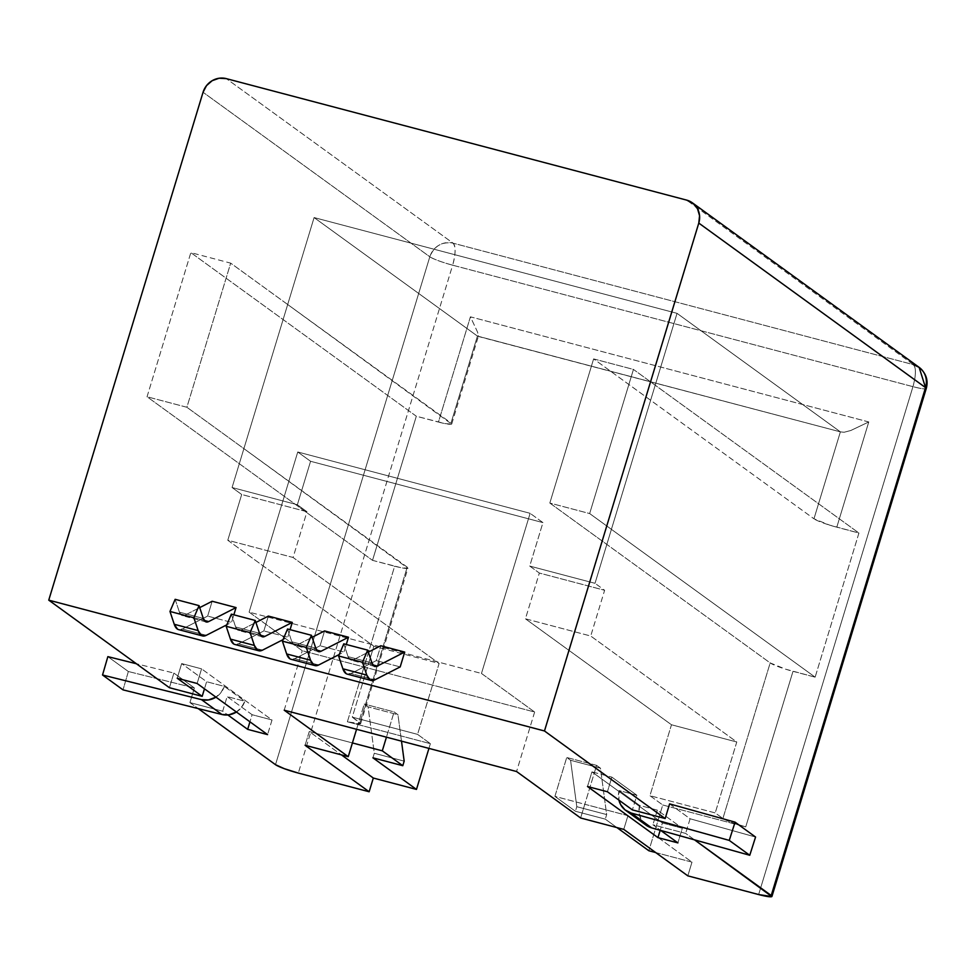 <?xml version="1.0" encoding="UTF-8"?>
<svg xmlns="http://www.w3.org/2000/svg" width="975" height="975" viewBox="0 0 975 975"><rect width="100%" height="100%" fill="white"/><g stroke="black" fill="none" stroke-linecap="round" stroke-linejoin="round"><path stroke-width="0.73" stroke-dasharray="4.88 3.66" d="M646.072 825.179L641.075 819.39L639.015 812.638L639.637 805.447L657.345 810.128L682.329 828.25L677.881 842.888L682.329 828.25L662.403 822.997L660.197 830.273L662.403 822.997L591.947 771.871L587.498 786.508L591.947 771.871L611.861 777.124L607.413 791.761L611.861 777.124L636.846 795.247L632.397 809.896L636.846 795.247L619.137 790.579L618.918 800.109A19.256 18.184 126 0 1 619.137 790.579L639.637 805.447L657.345 810.128L682.329 828.25L662.403 822.997L591.947 771.871L611.861 777.124L636.846 795.247L619.137 790.579L639.637 805.447A19.256 18.184 -54 0 0 646.169 825.24M372.523 560.357L416.313 416.227L438.445 422.065L470.413 316.826L868.762 421.956L836.794 527.195L858.926 533.033L815.137 677.162L793.004 671.324L745.741 826.885L662.744 804.984L648.85 850.748L662.744 804.984L745.741 826.885L731.713 822.498L722.902 818.5L770.177 662.927L606.828 544.416L595.018 583.306L529.73 566.073L539.346 573.044L604.622 590.277L595.018 583.306L604.622 590.277L590.728 636.029L736.771 741.999L671.483 724.766L525.44 618.808L590.728 636.029L736.771 741.999L715.223 812.918L722.902 818.5L715.223 812.918L649.935 795.697L662.744 804.984L649.935 795.697L671.483 724.766L736.771 741.999L715.223 812.918L649.935 795.697L671.483 724.766L525.44 618.808L539.346 573.044L604.622 590.277L590.728 636.029L525.44 618.808L539.346 573.044L529.73 566.073L542.941 522.612L310.574 461.285L297.363 504.758L306.967 511.729L241.69 494.496L232.074 487.524L297.363 504.758L232.074 487.524L241.69 494.496L227.784 540.247L373.827 646.218L439.116 663.451L293.073 557.481L227.784 540.247L373.827 646.218L352.28 717.137L360.579 723.791L347.38 721.768L394.656 566.195L372.523 560.357L416.313 416.227L190.844 252.623L147.054 396.752L372.523 560.357L401.042 567.706L407.842 568.218L243.896 448.634L232.074 487.524L287.686 304.505L451.023 423.016L477.433 336.082L314.096 217.571L287.686 304.505L314.096 217.571L477.433 336.082L840.377 431.864L677.04 313.341L650.618 400.286L813.967 518.798L840.377 431.864L677.04 313.341L314.096 217.571L677.04 313.341L595.018 583.306L529.73 566.073L542.941 522.612L530.132 513.313L542.941 522.612L310.574 461.285L297.363 504.758L306.967 511.729L293.073 557.481L227.784 540.247L241.69 494.496L306.967 511.729L293.073 557.481L439.116 663.451L417.568 734.37L352.28 717.137L359.97 722.719L407.233 567.145L186.883 407.27L147.054 396.752L372.523 560.357M655.712 852.552L691.994 862.132L687.826 875.855L691.994 862.132L627.949 815.661L584.793 804.265L580.625 817.988L584.793 804.265L554.909 796.38L575.408 811.261L605.292 819.134L606.669 814.588L600.454 768.166L596.602 765.375L584.793 804.265L596.602 765.375L566.731 757.49L570.57 760.281L576.798 806.703L606.669 814.588L605.292 819.134L616.907 827.568L605.292 819.134L575.408 811.261L576.798 806.703L575.408 811.261L554.909 796.38L566.731 757.49L554.909 796.38L627.949 815.661L623.768 829.384L627.949 815.661L691.994 862.132L655.712 852.552M925.531 387.611C927.603 389.598 923.398 389.281 912.953 386.661C916.025 375.326 916.171 367.989 913.392 364.638L453.07 243.165L913.392 364.638L686.632 200.107L913.392 364.638A19.256 5.947 -75.2 0 1 912.953 386.661L758.648 894.55L912.953 386.661L452.644 265.188L298.326 773.078L452.644 265.188C441.577 262.129 433.972 259.326 429.817 256.791L275.498 764.68L429.817 256.791L203.056 92.259L429.817 256.791A19.256 2.182 -163.1 0 0 452.644 265.188A19.256 5.947 104.8 0 0 453.07 243.165L226.322 78.634L453.07 243.165A19.256 18.184 -54 0 0 429.817 256.791C434.241 245.956 441.992 241.41 453.07 243.165C455.861 246.504 455.715 253.853 452.644 265.188L912.953 386.661A19.256 2.182 -163.1 0 0 926.25 388.538M428.939 748.386L430.377 743.669L347.38 721.768L430.377 743.669L417.568 734.37L352.28 717.137L373.827 646.218L439.116 663.451L417.568 734.37L430.377 743.669L428.939 748.386M189.93 702.585L198.193 708.581L189.93 702.585L194.378 687.948L173.879 673.067L169.431 687.716L173.879 673.067L136.39 663.743L173.879 673.067L194.378 687.948L189.93 702.585L222.678 711.226L189.93 702.585M694.541 839.865L685.644 833.406L652.897 824.765L660.684 830.42L652.897 824.765L685.644 833.406L694.541 839.865M236.45 712.018A19.256 18.184 -54 0 0 244.835 701.257L227.126 696.589L222.678 711.226L227.821 714.955L222.678 711.226L227.126 696.589L252.111 714.712L249.953 721.817L252.111 714.712L272.025 719.977L201.569 668.85L181.655 663.585L206.627 681.72L204.47 688.825L206.627 681.72L181.655 663.585L177.206 678.234L181.655 663.585L201.569 668.85L197.121 683.487L201.569 668.85L272.025 719.977L267.577 734.614L272.025 719.977L252.111 714.712L227.126 696.589L244.835 701.257L224.335 686.388L206.627 681.72L224.335 686.388A19.256 18.184 126 0 1 215.95 697.149M534.641 712.03L481.467 673.457L249.1 612.129L302.262 650.715L534.641 712.03L481.467 673.457L530.132 513.313L297.753 451.986L310.574 461.285L297.753 451.986L530.132 513.313L481.467 673.457L249.1 612.129L297.753 451.986L249.1 612.129L302.262 650.715L534.641 712.03L516.567 771.517L534.641 712.03M669.606 803.888L690.093 818.768L685.644 833.406L690.093 818.768L755.564 837.037L690.093 818.768L669.606 803.888M347.234 674.115A42.291 13.065 104.8 0 0 350.988 673.53L376.289 660.599L400.189 666.912L376.289 660.599L380.798 645.767L376.289 660.599L350.988 673.53L374.888 679.831L350.988 673.53L346.198 673.676M291.025 659.283A42.291 13.065 104.8 0 0 294.779 658.686L320.08 645.767L343.98 652.068L339.239 654.493L343.98 652.068L346.283 644.487L343.98 652.068L320.08 645.767L324.577 630.935L320.08 645.767L294.779 658.686L318.679 664.999L294.779 658.686L289.977 658.844M178.596 629.618A42.291 13.065 104.8 0 0 182.362 629.021L207.651 616.102L231.55 622.403L226.809 624.829L231.55 622.403L233.854 614.823L231.55 622.403L207.651 616.102L212.16 601.258L207.651 616.102L182.362 629.021L206.261 635.334L182.362 629.021L177.56 629.18M234.817 644.451A42.291 13.065 104.8 0 0 238.57 643.853L263.859 630.935L287.771 637.236L283.018 639.661L287.771 637.236L290.075 629.655L287.771 637.236L263.859 630.935L268.369 616.09L263.859 630.935L238.57 643.853L262.47 650.167L238.57 643.853L233.768 644.012M650.618 400.286L593.617 358.91L633.445 369.428L858.926 533.033L829.628 525.123L813.967 518.798L593.617 358.91L549.827 503.051L606.828 544.416L650.618 400.286M815.137 677.162L785.838 669.252L770.177 662.927L549.827 503.051L589.656 513.557L815.137 677.162L858.926 533.033L633.445 369.428L589.656 513.557L815.137 677.162M593.617 358.91L633.445 369.428L589.656 513.557L549.827 503.051L593.617 358.91M287.686 304.505L230.673 263.14L186.883 407.27L243.896 448.634L287.686 304.505L230.673 263.14L190.844 252.623L416.313 416.227L444.832 423.577L451.632 424.088L287.686 304.505M147.054 396.752L190.844 252.623L230.673 263.14L186.883 407.27L147.054 396.752M284.2 710.19L302.262 650.715L284.2 710.19M372.913 757.819L374.303 753.273L368.075 706.838L364.236 704.047L356.57 729.288L364.236 704.047L368.075 706.838L397.958 714.724L394.107 711.933L364.236 704.047L394.107 711.933L386.441 737.173L394.107 711.933L397.958 714.724L401.493 741.146L397.958 714.724L368.075 706.838L374.303 753.273L404.174 761.146L374.303 753.273L372.913 757.819M352.414 742.938L309.27 731.555L305.09 745.278L309.27 731.555L341.384 754.857L309.27 731.555L352.414 742.938M596.602 765.375L600.454 768.166L570.57 760.281L566.731 757.49L596.602 765.375M576.798 806.703L606.669 814.588L600.454 768.166L570.57 760.281L576.798 806.703M657.345 810.128L652.897 824.765L657.345 810.128M235.767 712.432L241.312 707.679L244.835 701.257L224.335 686.388L220.813 692.811L215.268 697.564M128.347 671.507L107.859 656.638L128.347 671.507L194.378 687.948L128.347 671.507L123.033 689.873L128.347 671.507M231.355 614.153L235.621 626.974L259.521 633.287L235.621 626.974A27.848 8.604 104.8 0 0 238.497 630.484A27.848 8.604 104.8 0 0 240.971 630.094L260.435 635.237L240.971 630.094L255.925 622.452L240.971 630.094L237.815 630.203L235.621 626.974L231.355 614.153M175.147 599.32L179.412 612.142L203.312 618.442L179.412 612.142A27.848 8.604 104.8 0 0 182.288 615.652A27.848 8.604 104.8 0 0 184.762 615.262L204.226 620.405L184.762 615.262L199.704 607.62L184.762 615.262L181.594 615.371L179.412 612.142L175.147 599.32M287.564 628.997L291.842 641.806L315.742 648.119L291.842 641.806A27.848 8.604 104.8 0 0 294.706 645.316A27.848 8.604 104.8 0 0 297.18 644.926L316.643 650.069L297.18 644.926L312.134 637.297L297.18 644.926L294.023 645.036L291.842 641.806L287.564 628.997M343.785 643.829L348.051 656.638L371.95 662.951L348.051 656.638A27.848 8.604 104.8 0 0 350.915 660.16A27.848 8.604 104.8 0 0 353.389 659.77L372.864 664.901L353.389 659.77L368.343 652.129L353.389 659.77L350.232 659.868L348.051 656.638L343.785 643.829M868.762 421.956L836.794 527.195A19.256 2.182 16.9 0 1 813.967 518.798L840.377 431.864L844.106 432.254L850.809 430.499L868.762 421.956L850.809 430.499L844.106 432.254L840.377 431.864L477.433 336.082L478.469 335.753L477.506 331.987L470.413 316.826L868.762 421.956M477.433 336.082L478.469 335.753L477.433 336.082L451.023 423.016A19.256 2.182 16.9 0 1 451.742 423.942A19.256 2.182 16.9 0 1 438.445 422.065L470.413 316.826L477.506 331.987L478.469 335.753L477.433 336.082M477.957 336.363L840.377 431.864M347.38 721.768L394.656 566.195A19.256 2.182 -163.1 0 0 407.952 568.072A19.256 2.182 -163.1 0 0 407.233 567.145L359.97 722.719A19.256 2.182 16.9 0 1 360.677 723.645A19.256 2.182 16.9 0 1 347.38 721.768M722.902 818.5L770.177 662.927A19.256 2.182 -163.1 0 0 793.004 671.324L745.741 826.885A19.256 2.182 16.9 0 1 722.902 818.5M919.132 367.356A19.256 18.184 -54 0 0 913.392 364.638M262.397 636.797L238.497 630.484M206.188 621.965L182.288 615.652M318.606 651.629L294.706 645.316M374.814 666.461L350.915 660.16M451.742 423.942L478.42 336.107M360.677 723.645L407.952 568.072"/><path stroke-width="1.46" d="M648.85 850.748L655.712 852.552L648.85 850.748L616.907 827.568L648.85 850.748M687.826 875.855L758.648 894.55L771.834 896.573L694.541 839.865L771.225 895.501L925.531 387.611L698.783 223.08L544.477 730.97L48.75 600.149L169.431 687.716L202.178 696.357L177.206 678.234L197.121 683.487L267.577 734.614L247.662 729.361L227.821 714.955L247.662 729.361L249.953 721.817L247.662 729.361L267.577 734.614L197.121 683.487L177.206 678.234L202.178 696.357L169.431 687.716L48.75 600.149L203.056 92.259L48.75 600.149L544.477 730.97L665.157 818.537L544.477 730.97L698.783 223.08L699.562 215.719L697.527 208.772L692.993 203.288L686.632 200.107L226.322 78.634L686.632 200.107A19.256 18.184 126 0 1 692.384 202.824A19.256 18.184 126 0 1 698.783 223.08L925.531 387.611L771.225 895.501A19.256 2.182 16.9 0 1 771.944 896.427A19.256 2.182 16.9 0 1 758.648 894.55L687.826 875.855L623.768 829.384L687.826 875.855M298.326 773.078L369.147 791.761L373.315 778.038L416.471 789.421L428.939 748.386L416.471 789.421L372.913 757.819L402.797 765.704L382.298 750.823L352.414 742.938L348.246 756.673L284.2 710.19L516.567 771.517L580.625 817.988L623.768 829.384L580.625 817.988L516.567 771.517L284.2 710.19L348.246 756.673L352.414 742.938L382.298 750.823L386.441 737.173L382.298 750.823L402.797 765.704L404.174 761.146L401.493 741.146L404.174 761.146L402.797 765.704L372.913 757.819L416.471 789.421L373.315 778.038L369.147 791.761L305.09 745.278L348.246 756.673L305.09 745.278L369.147 791.761L298.326 773.078A19.256 2.182 16.9 0 1 275.498 764.68L284.31 768.678L298.326 773.078M198.193 708.581L275.498 764.68L198.193 708.581M660.684 830.42L677.881 842.888L657.954 837.635L587.498 786.508L607.413 791.761L632.397 809.896L665.157 818.537L669.606 803.888L735.065 822.157L669.606 803.888L665.157 818.537L632.397 809.896L607.413 791.761L587.498 786.508L657.954 837.635L660.197 830.273L657.954 837.635L677.881 842.888L660.684 830.42M226.322 78.634L219.119 78.232L212.172 80.693L206.529 85.617L203.056 92.259A19.256 18.184 126 0 1 226.322 78.634M371.134 680.428A42.291 13.065 -75.2 0 0 374.888 679.831L370.098 679.989L366.783 675.09L362.505 662.269L367.685 650.13L371.95 662.951L374.132 666.181L377.288 666.071L372.864 664.901L377.288 666.071L404.698 652.068L380.798 645.767L368.343 652.129L380.798 645.767L404.698 652.068L400.189 666.912L374.888 679.831L400.189 666.912L404.698 652.068L377.288 666.071A27.848 8.604 -75.2 0 1 374.814 666.461A27.848 8.604 -75.2 0 1 371.95 662.951L367.685 650.13L343.785 643.829L367.685 650.13L362.505 662.269L366.783 675.09L342.871 668.777A42.291 13.065 104.8 0 0 347.234 674.115L371.134 680.428A42.291 13.065 -75.2 0 1 366.783 675.09L342.871 668.777L338.605 655.968L362.505 662.269L338.605 655.968L343.785 643.829L338.605 655.968L342.871 668.777L346.198 673.676M314.925 665.584A42.291 13.065 -75.2 0 0 318.679 664.999L339.239 654.493L318.679 664.999L313.889 665.157L310.562 660.258L306.296 647.437L311.464 635.298L315.742 648.119L317.923 651.337L321.08 651.239L316.643 650.069L321.08 651.239L348.489 637.236L324.577 630.935L312.134 637.297L324.577 630.935L348.489 637.236L346.283 644.487L348.489 637.236L321.08 651.239A27.848 8.604 -75.2 0 1 318.606 651.629A27.848 8.604 -75.2 0 1 315.742 648.119L311.464 635.298L287.564 628.997L311.464 635.298L306.296 647.437L310.562 660.258L286.662 653.945A42.291 13.065 104.8 0 0 291.025 659.283L314.925 665.584A42.291 13.065 -75.2 0 1 310.562 660.258L286.662 653.945L282.397 641.136L306.296 647.437L282.397 641.136L287.564 628.997L282.397 641.136L286.662 653.945L289.977 658.844M202.495 635.919A42.291 13.065 -75.2 0 0 206.261 635.334L226.809 624.829L206.261 635.334L201.459 635.481L198.144 630.581L193.879 617.772L199.046 605.633L203.312 618.442L205.506 621.672L208.662 621.575L204.226 620.405L208.662 621.575L236.06 607.571L212.16 601.258L199.704 607.62L212.16 601.258L236.06 607.571L233.854 614.823L236.06 607.571L208.662 621.575A27.848 8.604 -75.2 0 1 206.188 621.965A27.848 8.604 -75.2 0 1 203.312 618.442L199.046 605.633L175.147 599.32L199.046 605.633L193.879 617.772L198.144 630.581L174.245 624.28A42.291 13.065 104.8 0 0 178.596 629.618L202.495 635.919A42.291 13.065 -75.2 0 1 198.144 630.581L174.245 624.28L169.979 611.459L193.879 617.772L169.979 611.459L175.147 599.32L169.979 611.459L174.245 624.28L177.56 629.18M258.716 650.752A42.291 13.065 -75.2 0 0 262.47 650.167L283.018 639.661L262.47 650.167L257.668 650.325L254.353 645.426L250.087 632.604L255.255 620.466L259.521 633.287L261.714 636.504L264.871 636.407L260.435 635.237L264.871 636.407L292.268 622.403L268.369 616.09L255.925 622.452L268.369 616.09L292.268 622.403L290.075 629.655L292.268 622.403L264.871 636.407A27.848 8.604 -75.2 0 1 262.397 636.797A27.848 8.604 -75.2 0 1 259.521 633.287L255.255 620.466L231.355 614.153L255.255 620.466L250.087 632.604L254.353 645.426L230.453 639.112A42.291 13.065 104.8 0 0 234.817 644.451L258.716 650.752A42.291 13.065 -75.2 0 1 254.353 645.426L230.453 639.112L226.188 626.291L250.087 632.604L226.188 626.291L231.355 614.153L226.188 626.291L230.453 639.112L233.768 644.012M356.57 729.288L352.414 742.938L356.57 729.288M341.384 754.857L373.315 778.038L341.384 754.857M204.47 688.825L202.178 696.357L204.47 688.825M625.67 810.371L646.169 825.24A19.256 18.184 -54 0 0 651.678 827.897L749.763 855.27L755.564 837.037L735.065 822.157L755.564 837.037L749.763 855.27L729.263 840.401L735.065 822.157L729.263 840.401L749.763 855.27L651.678 827.897L631.178 813.028L729.263 840.401L631.178 813.028A19.256 18.184 126 0 1 625.67 810.371A19.256 18.184 126 0 1 618.918 800.109L620.575 804.521L625.012 809.872L631.178 813.028L651.678 827.897L645.511 824.74M201.447 699.623L221.947 714.492A19.256 18.184 -54 0 0 236.45 712.018L228.979 714.821L221.947 714.492L123.033 689.873L102.533 675.005L201.447 699.623L221.947 714.492L123.033 689.873L102.533 675.005L201.447 699.623L208.479 699.94L215.95 697.149A19.256 18.184 126 0 1 201.447 699.623M107.859 656.638L102.533 675.005L107.859 656.638L136.39 663.743L107.859 656.638M913.392 364.638L919.132 367.356C926.092 373.181 928.456 380.25 926.25 388.538A19.256 2.182 -163.1 0 0 925.531 387.611L926.25 388.538L771.944 896.427M919.132 367.356L925.531 387.611A19.256 18.184 -54 0 0 919.132 367.356L692.384 202.824"/></g></svg>
